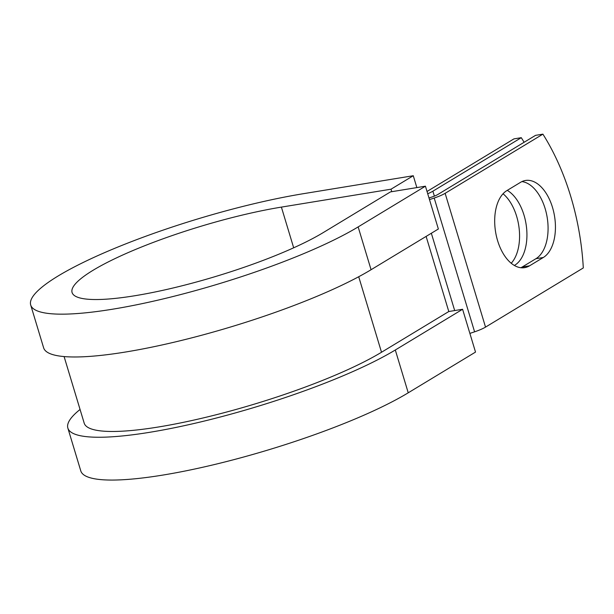 <?xml version="1.0" encoding="UTF-8"?>
<svg xmlns="http://www.w3.org/2000/svg" width="614" height="614" viewBox="0 0 614 614"><rect width="100%" height="100%" fill="white"/><g stroke="black" fill="none" stroke-linecap="round" stroke-linejoin="round"><path stroke-width="0.92" d="M552.516 207.455A39.956 22.895 80.7 0 0 525.5 180.47A39.956 22.895 80.7 0 0 520.595 182.304L506.834 190.632A39.956 22.895 80.7 0 0 496.457 236.352A39.956 22.895 80.7 0 0 524.625 267.658A39.956 22.895 80.7 0 0 529.529 265.824L543.298 257.496A39.956 22.895 80.7 0 0 552.516 207.455M520.856 267.735A39.956 22.895 80.7 0 0 522.176 267.029L535.938 258.701A39.956 22.895 80.7 0 0 545.155 208.653A39.956 22.895 80.7 0 0 521.908 181.598M503.05 193.771A39.956 22.895 -99.3 0 1 516.65 216.351A39.956 22.895 -99.3 0 1 511.216 263.26M507.271 190.371A39.956 22.895 -99.3 0 1 524.011 215.146A39.956 22.895 -99.3 0 1 514.348 265.455M524.11 142.279A177.722 101.84 80.7 0 0 521.286 137.682L432.885 191.184A18.197 3.346 163.2 0 1 427.712 193.732M521.286 137.682L513.926 138.887L427.029 191.476M469.879 333.402L474.591 331.821A18.197 3.346 -16.8 0 0 485.528 327.108L583.3 267.942A177.722 101.84 -99.3 0 0 542.906 134.151L535.546 135.356L437.774 194.523A9.103 1.673 -16.8 0 1 432.302 196.879L429.002 197.992M429.485 199.611L434.198 198.038A18.197 3.346 -16.8 0 0 445.135 193.318L542.906 134.151M358.714 276.737L381.509 352.252A168.343 30.969 163.2 0 1 204.531 417.62A168.343 30.969 163.2 0 1 84.195 423.153L64.094 356.565M381.509 352.252L448.796 311.528L462.595 309.272L475.52 352.083L408.233 392.806A185.405 34.108 163.2 0 1 213.319 464.806A185.405 34.108 163.2 0 1 80.787 470.9L67.862 428.088A185.405 34.108 163.2 0 1 80.066 409.477M293.676 247.803L281.396 207.11A142.179 26.156 163.2 0 0 139.309 247.902A142.179 26.156 163.2 0 0 72.076 292.51A142.179 26.156 163.2 0 0 173.708 287.836A142.179 26.156 163.2 0 0 323.187 232.622L390.473 191.898L425.433 186.188L358.146 226.911A185.405 34.108 163.2 0 1 163.232 298.903A185.405 34.108 163.2 0 1 30.7 305.004A185.405 34.108 163.2 0 1 118.372 246.836A185.405 34.108 163.2 0 1 303.646 193.648L413.276 175.727L416.852 187.592M391.77 191.691L391.018 189.196L413.276 175.727M281.396 207.11L391.018 189.196M358.146 226.911L371.071 269.723A185.405 34.108 163.2 0 1 176.157 341.722A185.405 34.108 163.2 0 1 43.625 347.816L30.7 305.004M462.595 309.272L395.309 349.995A185.405 34.108 163.2 0 1 200.394 421.995A185.405 34.108 163.2 0 1 67.862 428.088M371.071 269.723L438.365 228.999L425.433 186.188M445.135 193.318L485.528 327.108M432.885 191.184L434.374 196.127M426.116 236.413L448.796 311.528M431.343 233.251L454.69 310.569M434.198 198.038L474.591 331.821M522.176 267.029L529.529 265.824M535.938 258.701L543.298 257.496M395.309 349.995L408.233 392.806"/></g></svg>
